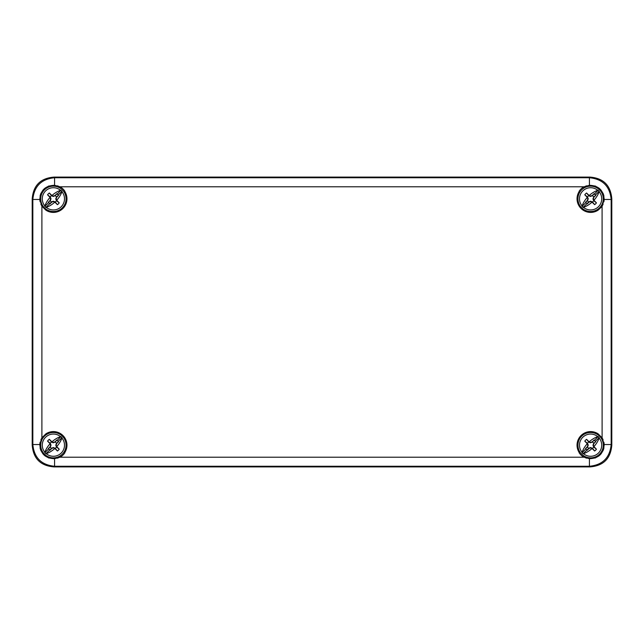 <?xml version="1.0" encoding="UTF-8"?>
<svg xmlns="http://www.w3.org/2000/svg" width="644" height="644" viewBox="0 0 644 644"><rect width="100%" height="100%" fill="white"/><g stroke="black" fill="none" stroke-linecap="round" stroke-linejoin="round"><path stroke-width="0.97" d="M590.065 177.1L53.935 177.1C40.548 178.203 33.303 185.448 32.2 198.835C33.303 185.44 40.54 178.203 53.935 177.1L590.065 177.1C603.46 178.203 610.697 185.44 611.8 198.835C610.697 185.448 603.452 178.203 590.065 177.1L589.429 177.736C602.631 179.024 609.876 186.269 611.164 199.471L604.177 199.471L602.108 206.064A13.588 13.588 0 0 1 601.939 206.322L602.108 206.064A13.588 13.588 0 0 0 603.146 204.068M611.8 445.165L611.8 198.835L611.8 445.165C610.697 458.56 603.46 465.797 590.065 466.9C603.452 465.797 610.697 458.552 611.8 445.165L611.164 444.529C609.876 457.731 602.631 464.976 589.429 466.264L589.429 458.697L584.325 457.208A13.588 13.588 0 0 1 583.118 456.499L582.989 456.628A13.766 13.766 0 0 1 579.141 452.788L579.278 452.651A13.588 13.588 0 0 1 598.099 433.831L601.939 437.679A13.588 13.588 0 0 1 602.108 437.936L602.092 206.442L598.099 210.169A13.588 13.588 0 0 1 579.278 191.349L579.141 191.212A13.766 13.766 0 0 1 582.989 187.372L583.118 187.501A13.588 13.588 0 0 1 584.325 186.792L589.429 185.303C598.574 185.593 603.492 190.31 604.177 199.471A13.588 13.588 0 0 1 603.855 201.838M590.065 466.9L53.935 466.9C40.54 465.797 33.303 458.56 32.2 445.165C33.303 458.552 40.548 465.797 53.935 466.9L590.065 466.9L589.429 466.264L54.571 466.264C41.369 464.976 34.124 457.731 32.836 444.529L39.823 444.529L41.892 437.936A13.588 13.588 0 0 1 42.061 437.679L45.901 433.831A13.588 13.588 0 0 1 64.722 452.651L64.859 452.788A13.766 13.766 0 0 1 61.011 456.628L60.882 456.499A13.588 13.588 0 0 1 59.675 457.208L54.571 458.697C45.426 458.407 40.508 453.69 39.823 444.529A13.588 13.588 0 0 1 40.145 442.162M32.2 445.165L32.2 198.835L32.2 445.165L32.836 444.529L32.836 199.471C34.124 186.269 41.369 179.024 54.571 177.736L54.571 185.303L59.675 186.792A13.588 13.588 0 0 1 60.882 187.501L61.011 187.372A13.766 13.766 0 0 1 64.859 191.212L64.722 191.349A13.588 13.588 0 0 1 45.901 210.169L42.061 206.322A13.588 13.588 0 0 1 41.892 206.064L41.892 437.936A13.588 13.588 0 0 0 40.854 439.933M42.786 205.782L42.472 206.096A13.766 13.766 0 0 0 46.207 209.864M61.124 187.444L60.335 188.225M597.793 209.864A13.766 13.766 0 0 0 601.528 206.096L601.214 205.782M583.665 188.225L582.876 187.444M46.207 434.137A13.766 13.766 0 0 0 42.472 437.904L42.786 438.218M60.335 455.775L61.124 456.556M601.214 438.218L601.528 437.904A13.766 13.766 0 0 0 597.793 434.137M582.876 456.556L583.665 455.775M603.146 439.933A13.588 13.588 0 0 0 602.108 437.936L604.177 444.529C603.492 453.69 598.574 458.415 589.429 458.697M603.935 196.187A13.588 13.588 0 0 0 602.897 193.047M601.118 190.23A13.588 13.588 0 0 0 598.735 187.951M595.885 186.317A13.588 13.588 0 0 0 594.798 185.915M586.764 185.802A13.588 13.588 0 0 0 584.325 186.792L59.675 186.792A13.588 13.588 0 0 0 57.236 185.802M45.901 433.831L46.553 434.491M64.07 451.999L64.722 452.651M60.882 456.499L60.23 455.839M40.065 447.813A13.588 13.588 0 0 0 41.103 450.953M42.882 453.77A13.588 13.588 0 0 0 45.265 456.049M48.115 457.683A13.588 13.588 0 0 0 49.186 458.085M57.236 458.198A13.588 13.588 0 0 0 59.675 457.208L584.325 457.208A13.588 13.588 0 0 0 586.764 458.198M42.713 438.331L42.061 437.679M601.287 205.669L601.939 206.322M583.118 187.501L583.77 188.161M579.93 192.001L579.278 191.349M598.099 210.169L597.447 209.509M601.939 437.679L601.287 438.331M594.847 458.069A13.588 13.588 0 0 0 595.885 457.683M598.735 456.049A13.588 13.588 0 0 0 601.118 453.77M602.897 450.953A13.588 13.588 0 0 0 603.935 447.813M604.185 444.601A13.588 13.588 0 0 0 603.855 442.162M583.77 455.839L583.118 456.499M579.278 452.651L579.93 451.999M597.447 434.491L598.099 433.831M42.061 206.322L42.713 205.669M49.169 185.923A13.588 13.588 0 0 0 48.115 186.317M45.265 187.951A13.588 13.588 0 0 0 42.882 190.23M41.103 193.047A13.588 13.588 0 0 0 40.065 196.187M39.815 199.399A13.588 13.588 0 0 0 40.145 201.838M40.854 204.068A13.588 13.588 0 0 0 41.892 206.064L39.823 199.471C40.508 190.31 45.426 185.593 54.571 185.303M60.23 188.161L60.882 187.501M64.722 191.349L64.07 192.001M46.553 209.509L45.901 210.169M599.572 454.133A12.679 12.679 0 0 0 599.572 436.197A12.679 12.679 0 0 0 581.645 436.197A12.679 12.679 0 0 0 581.645 454.133A12.679 12.679 0 0 0 599.572 454.133A12.679 12.679 0 0 1 581.645 454.133A12.679 12.679 0 0 1 581.645 436.197A12.679 12.679 0 0 1 599.572 436.197A12.679 12.679 0 0 1 599.572 454.133M597.761 436.656L598.22 436.543L599.113 438.009A17.348 10.562 -45 0 1 593.961 446.558A19.497 1.022 69.3 0 1 594.01 446.695L593.728 447A3.623 3.623 0 0 1 592.448 448.288L590.548 447.532L588.841 448.208L582.997 453.787L582.104 452.321A11.117 11.117 0 0 1 582.748 437.308A11.117 11.117 0 0 1 597.761 436.656A17.348 10.562 -45 0 0 589.212 441.816L590.403 442.404L592.222 441.897L594.058 440.053L595.724 441.712L593.881 443.555L593.357 445.221L593.961 446.558M593.728 447L596.441 449.198A7.092 7.092 0 0 1 594.645 450.993A19.562 1.022 45 0 1 592.142 448.562A19.489 1.022 -160.7 0 1 591.997 448.514L590.556 447.902L588.994 448.441L587.159 450.277M591.997 448.514A17.348 10.562 135 0 1 583.456 453.674L582.997 453.787M586.998 449.794L585.493 448.618L587.336 446.775L587.859 445.109L587.256 443.772A17.348 10.562 135 0 0 582.104 452.321M594.645 450.993L592.448 448.288M585.493 448.618L587.57 446.928L588.246 445.109L587.489 443.33A3.623 3.623 0 0 1 588.769 442.042L590.387 442.79L592.448 442.042A3.623 3.623 0 0 1 593.728 443.33L592.971 445.221L593.647 446.928M587.489 443.33L584.776 441.132A19.562 1.022 45 0 0 587.207 443.636L587.57 443.402M588.841 442.122L589.075 441.768A19.562 1.022 -135 0 0 586.571 439.337A7.092 7.092 0 0 0 584.776 441.132M586.571 439.337L588.769 442.042M595.724 441.712L593.728 443.33M592.448 442.042L594.058 440.053M587.489 447A3.623 3.623 0 0 0 588.769 448.288M596.441 449.198A19.562 1.022 -135 0 0 594.01 446.695M62.355 454.133A12.679 12.679 0 0 0 62.355 436.197A12.679 12.679 0 0 0 44.428 436.197A12.679 12.679 0 0 0 44.428 454.133A12.679 12.679 0 0 0 62.355 454.133A12.679 12.679 0 0 1 44.428 454.133A12.679 12.679 0 0 1 44.428 436.197A12.679 12.679 0 0 1 62.355 436.197A12.679 12.679 0 0 1 62.355 454.133M60.544 436.656L62.017 437.558L61.896 438.009A17.348 10.562 -45 0 1 56.744 446.558A19.497 1.022 69.3 0 1 56.793 446.695L56.511 447A3.623 3.623 0 0 1 55.231 448.288L53.331 447.532L51.625 448.208L45.78 453.787L44.887 452.321A11.117 11.117 0 0 1 45.531 437.308A11.117 11.117 0 0 1 60.544 436.656A17.348 10.562 -45 0 0 51.995 441.816L53.186 442.404L55.006 441.897L56.841 440.053L58.507 441.712L56.664 443.555L56.141 445.221L56.744 446.558M56.511 447L59.224 449.198A7.092 7.092 0 0 1 57.429 450.993A19.562 1.022 45 0 1 54.925 448.562A19.489 1.022 -160.7 0 1 54.78 448.514L53.339 447.902L51.778 448.441L49.942 450.277M54.78 448.514A17.348 10.562 135 0 1 46.239 453.674L45.78 453.787M49.781 449.794L48.276 448.618L50.119 446.775L50.643 445.109L50.039 443.772A17.348 10.562 135 0 0 44.887 452.321M57.429 450.993L55.231 448.288M48.276 448.618L50.353 446.928L51.029 445.109L50.272 443.33A3.623 3.623 0 0 1 51.552 442.042L53.17 442.79L55.231 442.042A3.623 3.623 0 0 1 56.511 443.33L55.754 445.221L56.431 446.928M50.272 443.33L47.559 441.132A19.562 1.022 45 0 0 49.991 443.636L50.353 443.402M51.625 442.122L51.858 441.768A19.562 1.022 -135 0 0 49.355 439.337A7.092 7.092 0 0 0 47.559 441.132M49.355 439.337L51.552 442.042M58.507 441.712L56.511 443.33M55.231 442.042L56.841 440.053M50.272 447A3.623 3.623 0 0 0 51.552 448.288M59.224 449.198A19.562 1.022 -135 0 0 56.793 446.695M62.355 207.803A12.679 12.679 0 0 0 62.355 189.867A12.679 12.679 0 0 0 44.428 189.867A12.679 12.679 0 0 0 44.428 207.803A12.679 12.679 0 0 0 62.355 207.803A12.679 12.679 0 0 1 44.428 207.803A12.679 12.679 0 0 1 44.428 189.867A12.679 12.679 0 0 1 62.355 189.867A12.679 12.679 0 0 1 62.355 207.803M60.544 190.326L61.003 190.213L61.896 191.679A17.348 10.562 -45 0 1 56.744 200.228A19.497 1.022 69.3 0 1 56.793 200.365L56.511 200.67A3.623 3.623 0 0 1 55.231 201.958L53.331 201.202L51.625 201.878L45.78 207.457L44.887 205.991A11.117 11.117 0 0 1 45.531 190.978A11.117 11.117 0 0 1 60.544 190.326A17.348 10.562 -45 0 0 51.995 195.486L53.186 196.074L55.006 195.567L56.841 193.723L58.507 195.382L56.664 197.225L56.141 198.891L56.744 200.228M56.511 200.67L59.224 202.868A7.092 7.092 0 0 1 57.429 204.663A19.562 1.022 45 0 1 54.925 202.232A19.489 1.022 -160.7 0 1 54.78 202.184L53.339 201.572L51.778 202.111L49.942 203.947M54.78 202.184A17.348 10.562 135 0 1 46.239 207.344L45.78 207.457M49.781 203.464L48.276 202.288L50.119 200.445L50.643 198.779L50.039 197.442A17.348 10.562 135 0 0 44.887 205.991M57.429 204.663L55.231 201.958M48.276 202.288L50.353 200.598L51.029 198.779L50.272 197A3.623 3.623 0 0 1 51.552 195.712L53.17 196.46L55.231 195.712A3.623 3.623 0 0 1 56.511 197L55.754 198.891L56.431 200.598M50.272 197L47.559 194.802A19.562 1.022 45 0 0 49.991 197.305L50.353 197.072M51.625 195.792L51.858 195.438A19.562 1.022 -135 0 0 49.355 193.007A7.092 7.092 0 0 0 47.559 194.802M49.355 193.007L51.552 195.712M58.507 195.382L56.511 197M55.231 195.712L56.841 193.723M50.272 200.67A3.623 3.623 0 0 0 51.552 201.958M59.224 202.868A19.562 1.022 -135 0 0 56.793 200.365M599.572 207.803A12.679 12.679 0 0 0 599.572 189.867A12.679 12.679 0 0 0 581.645 189.867A12.679 12.679 0 0 0 581.645 207.803A12.679 12.679 0 0 0 599.572 207.803A12.679 12.679 0 0 1 581.645 207.803A12.679 12.679 0 0 1 581.645 189.867A12.679 12.679 0 0 1 599.572 189.867A12.679 12.679 0 0 1 599.572 207.803M597.761 190.326L598.22 190.213L599.113 191.679A17.348 10.562 -45 0 1 593.961 200.228A19.497 1.022 69.3 0 1 594.01 200.365L593.728 200.67A3.623 3.623 0 0 1 592.448 201.958L590.548 201.202L588.841 201.878L582.997 207.457L582.104 205.991A11.117 11.117 0 0 1 582.748 190.978A11.117 11.117 0 0 1 597.761 190.326A17.348 10.562 -45 0 0 589.212 195.486L590.403 196.074L592.222 195.567L594.058 193.723L595.724 195.382L593.881 197.225L593.357 198.891L593.961 200.228M593.728 200.67L596.441 202.868A7.092 7.092 0 0 1 594.645 204.663A19.562 1.022 45 0 1 592.142 202.232A19.489 1.022 -160.7 0 1 591.997 202.184L590.556 201.572L588.994 202.111L587.159 203.947M591.997 202.184A17.348 10.562 135 0 1 583.456 207.344L582.997 207.457M586.998 203.464L585.493 202.288L587.336 200.445L587.859 198.779L587.256 197.442A17.348 10.562 135 0 0 582.104 205.991M594.645 204.663L592.448 201.958M585.493 202.288L587.57 200.598L588.246 198.779L587.489 197A3.623 3.623 0 0 1 588.769 195.712L590.387 196.46L592.448 195.712A3.623 3.623 0 0 1 593.728 197L592.971 198.891L593.647 200.598M587.489 197L584.776 194.802A19.562 1.022 45 0 0 587.207 197.305L587.57 197.072M588.841 195.792L589.075 195.438A19.562 1.022 -135 0 0 586.571 193.007A7.092 7.092 0 0 0 584.776 194.802M586.571 193.007L588.769 195.712M595.724 195.382L593.728 197M592.448 195.712L594.058 193.723M587.489 200.67A3.623 3.623 0 0 0 588.769 201.958M596.441 202.868A19.562 1.022 -135 0 0 594.01 200.365M604.177 444.529L611.164 444.529L611.164 199.471L611.8 198.835M39.823 199.471L32.836 199.471L32.2 198.835M54.571 458.697L54.571 466.264L53.935 466.9M589.429 185.303L589.429 177.736L54.571 177.736L53.935 177.1M583.456 453.674A11.117 11.117 0 0 0 598.469 453.022A11.117 11.117 0 0 0 599.113 438.009M599.234 437.558L595.241 441.551M598.22 436.543L594.219 440.536M585.976 448.779L581.983 452.772M46.239 453.674A11.117 11.117 0 0 0 61.252 453.022A11.117 11.117 0 0 0 61.896 438.009M62.017 437.558L58.024 441.551M61.003 436.543L57.002 440.536M48.759 448.779L44.766 452.772M46.239 207.344A11.117 11.117 0 0 0 61.252 206.692A11.117 11.117 0 0 0 61.896 191.679M62.017 191.228L58.024 195.221M61.003 190.213L57.002 194.206M48.759 202.449L44.766 206.442M583.456 207.344A11.117 11.117 0 0 0 598.469 206.692A11.117 11.117 0 0 0 599.113 191.679M599.234 191.228L595.241 195.221M598.22 190.213L594.219 194.206M585.976 202.449L581.983 206.442"/></g></svg>
